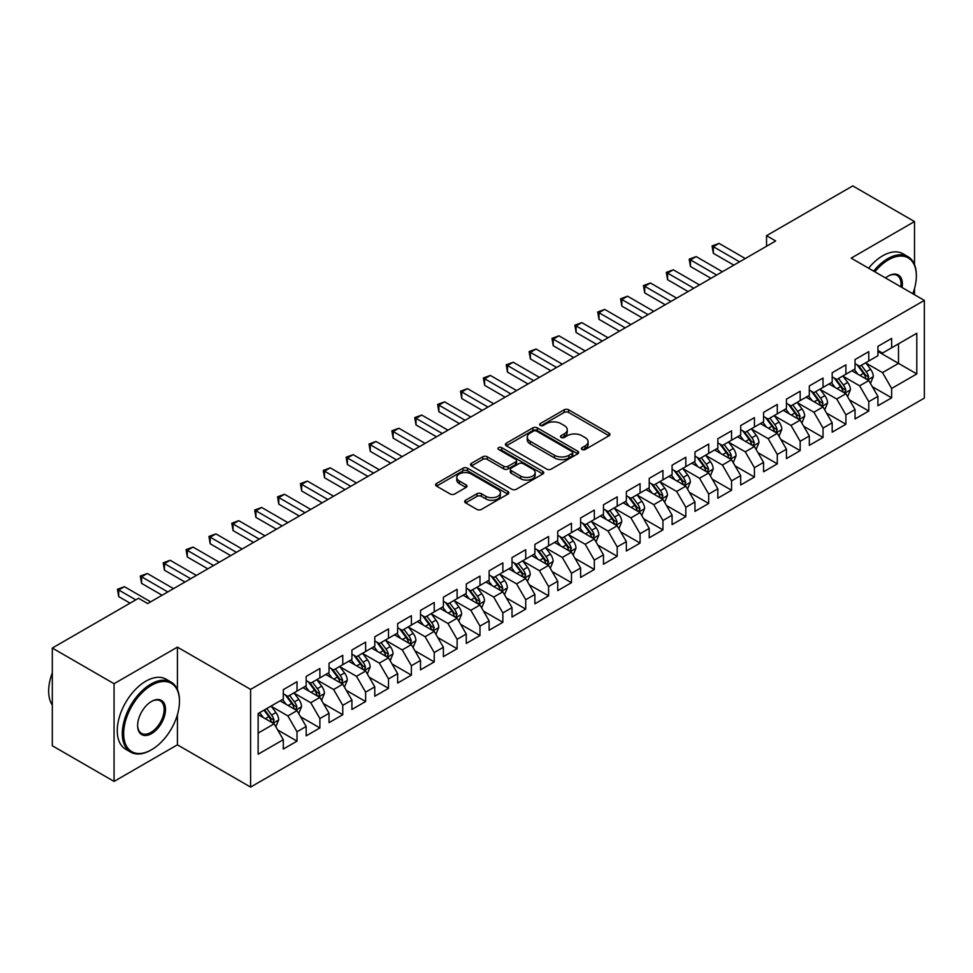 <?xml version="1.0" encoding="UTF-8"?>
<svg xmlns="http://www.w3.org/2000/svg" width="973" height="973" viewBox="0 0 973 973"><rect width="100%" height="100%" fill="white"/><g stroke="black" fill="none" stroke-linecap="round" stroke-linejoin="round"><path stroke-width="1.46" d="M582.049 449.502A2.226 1.277 0 0 0 585.187 449.502L609.037 435.734A3.174 1.837 0 0 0 609.974 434.432A3.174 1.837 0 0 0 609.037 433.143L568.633 409.803A3.174 1.837 0 0 0 564.145 409.803L540.295 423.583A2.226 1.277 0 0 0 539.638 424.483A2.226 1.277 0 0 0 540.295 425.396A2.226 1.277 0 0 0 543.433 425.396L546.522 423.608A10.156 5.862 0 0 1 560.886 423.608L564.255 425.554A10.156 5.862 0 0 1 567.235 429.701A10.156 5.862 0 0 1 564.255 433.849L561.166 435.636A2.226 1.277 0 0 0 560.521 436.536A2.226 1.277 0 0 0 561.166 437.449A2.226 1.277 0 0 0 564.316 437.449L567.405 435.661A10.156 5.862 0 0 1 581.769 435.661L585.138 437.607A10.156 5.862 0 0 1 588.106 441.754A10.156 5.862 0 0 1 585.138 445.902L582.049 447.689A2.226 1.277 0 0 0 581.392 448.589A2.226 1.277 0 0 0 582.049 449.502L582.049 447.689M465.593 500.268A3.174 1.837 0 0 0 464.668 501.569A3.174 1.837 0 0 0 465.593 502.871L476.928 509.414A3.174 1.837 0 0 0 481.416 509.414L507.906 494.114A3.174 1.837 0 0 0 508.843 492.825A3.174 1.837 0 0 0 507.906 491.523L467.502 468.195A3.174 1.837 0 0 0 463.014 468.195L436.524 483.484A3.174 1.837 0 0 0 435.6 484.785A3.174 1.837 0 0 0 436.524 486.086L450.219 493.992A3.174 1.837 0 0 0 454.707 493.992L466.043 487.449A3.174 1.837 0 0 0 466.979 486.147A3.174 1.837 0 0 0 466.043 484.846L459.256 480.93A8.489 4.901 0 0 1 456.763 477.463A8.489 4.901 0 0 1 462.005 472.939A8.489 4.901 0 0 1 471.26 473.997L497.86 489.358A8.489 4.901 0 0 1 500.353 492.825A8.489 4.901 0 0 1 495.111 497.349A8.489 4.901 0 0 1 485.855 496.291L481.416 493.725A3.174 1.837 0 0 0 476.928 493.725L465.593 500.268L465.593 502.871M177.414 689.492L177.414 647.13L114.06 683.703L52.311 648.054L138.531 598.273L147.677 603.552L775.688 240.976L766.542 235.685L766.542 246.254M177.414 647.13L250.596 689.383L924.35 300.389L924.35 398.103L250.596 787.084L250.596 689.383M914.511 264.607L914.511 221.564L851.168 258.137L924.35 300.389M914.511 221.564L852.762 185.916L766.542 235.685M546.741 469.108A3.174 1.837 0 0 0 551.241 469.108L577.731 453.807A3.174 1.837 0 0 0 578.655 452.518A3.174 1.837 0 0 0 577.731 451.217L537.315 427.889A3.174 1.837 0 0 0 532.827 427.889L506.337 443.177A3.174 1.837 0 0 0 505.413 444.479A3.174 1.837 0 0 0 506.337 445.78L546.741 469.108M499.477 449.976A2.226 1.277 0 0 1 501.74 450.292L501.74 447.653L542.812 471.37A3.174 1.837 0 0 1 543.749 472.671A3.174 1.837 0 0 1 542.812 473.96L516.335 489.261A3.174 1.837 0 0 1 511.834 489.261L471.431 465.933L471.431 463.33A3.174 1.837 0 0 0 470.506 464.632A3.174 1.837 0 0 0 471.431 465.933M471.431 463.33L482.766 456.787A3.174 1.837 0 0 1 487.254 456.787L503.649 466.249A3.174 1.837 0 0 0 508.137 466.249L515.654 461.907A3.174 1.837 0 0 0 516.59 460.618A3.174 1.837 0 0 0 515.654 459.317L498.59 449.465A2.226 1.277 0 0 1 497.945 448.565A2.226 1.277 0 0 1 499.319 447.373A2.226 1.277 0 0 1 501.74 447.653M877.926 351.484L898.505 363.379L898.505 343.834L916.797 333.265L891.645 347.787L891.645 338.422L877.926 346.339L877.926 355.717L868.78 360.995L868.78 351.618L855.048 359.548L855.048 368.913L845.902 374.204L845.902 364.826L832.183 372.744L832.183 382.121L823.036 387.4L823.036 378.035L809.317 385.953L809.317 395.33L800.171 400.608L800.171 391.231L786.439 399.161L786.439 408.526L777.293 413.817L777.293 404.44L763.574 412.357L763.574 421.735L754.428 427.013L754.428 417.636L740.696 425.566L740.696 434.943L731.55 440.222L731.55 430.844L717.831 438.762L717.831 448.139L708.685 453.418L708.685 444.053L694.965 451.971L694.965 461.348L685.819 466.626L685.819 457.249L672.088 465.179L672.088 474.544L662.941 479.835L662.941 470.458L649.222 478.375L649.222 487.753L640.076 493.031L640.076 483.666L626.357 491.584L626.357 500.961L617.198 506.24L617.198 496.862L603.479 504.792L603.479 514.158L594.333 519.448L594.333 510.071L580.613 517.989L580.613 527.366L571.467 532.645L571.467 523.267L557.736 531.197L557.736 540.574L548.59 545.853L548.59 536.476L534.87 544.394L534.87 553.771L525.724 559.061L525.724 549.684L512.005 557.602L512.005 566.979L502.846 572.258L502.846 562.88L489.127 570.81L489.127 580.188L479.981 585.466L479.981 576.089L466.262 584.007L466.262 593.384L457.115 598.663L457.115 589.297L443.384 597.215L443.384 606.593L434.238 611.871L434.238 602.494L420.518 610.424L420.518 619.789L411.372 625.08L411.372 615.702L397.653 623.62L397.653 632.997L388.507 638.276L388.507 628.899L374.775 636.829L374.775 646.206L365.629 651.484L365.629 642.107L351.91 650.037L351.91 659.402L342.764 664.693L342.764 655.315L329.044 663.233L329.044 672.611L319.886 677.889L319.886 668.512L306.167 676.442L306.167 685.819L297.02 691.098L297.02 681.72L283.301 689.638L283.301 699.015L258.137 713.537L258.137 754.209L283.301 739.687L274.155 723.839L258.137 714.596M916.797 333.265L916.797 373.936L891.645 388.458L882.499 372.61L865.921 363.038M872.319 386.682L891.645 397.835L891.645 388.458M891.645 397.835L877.926 405.753L877.926 396.388L868.78 401.667L859.633 385.819L843.044 376.247M849.453 399.879L868.78 411.044L868.78 401.667M868.78 411.044L855.048 418.962L855.048 409.584L845.902 414.863L836.756 399.027L820.178 389.455M826.576 413.087L845.902 424.24L845.902 414.863M845.902 424.24L832.183 432.17L832.183 422.793L823.036 428.071L813.89 412.224L797.301 402.652M803.71 426.296L823.036 437.449L823.036 428.071M823.036 437.449L809.317 445.366L809.317 435.989L800.171 441.28L791.013 425.432L774.435 415.86M780.845 439.492L800.171 450.657L800.171 441.28M800.171 450.657L786.439 458.575L786.439 449.198L777.293 454.476L768.147 438.641L751.57 429.069M757.967 452.7L777.293 463.853L777.293 454.476M777.293 463.853L763.574 471.783L763.574 462.406L754.428 467.685L745.282 451.837L728.692 442.265M735.101 465.897L754.428 477.062L754.428 467.685M754.428 477.062L740.696 484.98L740.696 475.602L731.55 480.893L722.404 465.045L705.826 455.473M712.224 479.105L731.55 490.258L731.55 480.893M731.55 490.258L717.831 498.188L717.831 488.811L708.685 494.089L699.538 478.242L682.949 468.67M689.358 492.314L708.685 503.467L708.685 494.089M708.685 503.467L694.965 511.384L694.965 502.019L685.819 507.298L676.661 491.45L660.083 481.878M666.493 505.51L685.819 516.675L685.819 507.298M685.819 516.675L672.088 524.593L672.088 515.216L662.941 520.506L653.795 504.659L637.218 495.087M643.615 518.718L662.941 529.871L662.941 520.506M662.941 529.871L649.222 537.801L649.222 528.424L640.076 533.703L630.93 517.855L614.34 508.283M620.75 531.927L640.076 543.08L640.076 533.703M640.076 543.08L626.357 550.998L626.357 541.633L617.198 546.911L608.052 531.063L591.475 521.492M597.872 545.123L617.198 556.288L617.198 546.911M617.198 556.288L603.479 564.206L603.479 554.829L594.333 560.107L585.187 544.272L568.609 534.7M575.007 558.332L594.333 569.485L594.333 560.107M594.333 569.485L580.613 577.415L580.613 568.037L571.467 573.316L562.309 557.468L545.731 547.896M552.141 571.54L571.467 582.693L571.467 573.316M571.467 582.693L557.736 590.611L557.736 581.234L548.59 586.524L539.443 570.677L522.866 561.105M529.263 584.737L548.59 595.89L548.59 586.524M548.59 595.89L534.87 603.819L534.87 594.442L525.724 599.721L516.578 583.885L499.988 574.301M506.398 597.945L525.724 609.098L525.724 599.721M525.724 609.098L512.005 617.016L512.005 607.651L502.846 612.929L493.7 597.081L477.123 587.51M483.532 611.141L502.846 622.306L502.846 612.929M502.846 622.306L489.127 630.224L489.127 620.847L479.981 626.138L470.835 610.29L454.257 600.718M460.655 624.35L479.981 635.503L479.981 626.138M479.981 635.503L466.262 643.433L466.262 634.055L457.115 639.334L447.969 623.486L431.38 613.914M437.789 637.558L457.115 648.711L457.115 639.334M457.115 648.711L443.384 656.629L443.384 647.264L434.238 652.542L425.092 636.695L408.514 627.123M414.912 650.755L434.238 661.92L434.238 652.542M434.238 661.92L420.518 669.838L420.518 660.46L411.372 665.739L402.226 649.903L385.636 640.331M392.046 663.963L411.372 675.116L411.372 665.739M411.372 675.116L397.653 683.046L397.653 673.669L388.507 678.947L379.348 663.1L362.771 653.528M369.181 677.172L388.507 688.325L388.507 678.947M388.507 688.325L374.775 696.242L374.775 686.865L365.629 692.156L356.483 676.308L339.905 666.736M346.303 690.368L365.629 701.533L365.629 692.156M365.629 701.533L351.91 709.451L351.91 700.074L342.764 705.352L333.617 689.516L317.028 679.932M323.437 703.576L342.764 714.729L342.764 705.352M342.764 714.729L329.044 722.659L329.044 713.282L319.886 718.56L310.74 702.713L294.162 693.141M300.56 716.773L319.886 727.938L319.886 718.56M319.886 727.938L306.167 735.856L306.167 726.478L297.02 731.769L287.874 715.921L271.297 706.349M277.694 729.981L297.02 741.134L297.02 731.769M297.02 741.134L283.301 749.064L283.301 739.687M283.301 693.737L287.874 696.376L297.02 691.098M258.137 733.083L274.155 723.839M306.167 680.528L310.74 683.168L319.886 677.889M287.874 715.921L297.02 710.643L280.09 700.864M306.167 726.478L297.02 710.643M329.044 667.332L333.617 669.971L342.764 664.693M310.74 702.713L319.886 697.434L302.968 687.668M329.044 713.282L319.886 697.434M351.91 654.124L356.483 656.763L365.629 651.484M333.617 689.516L342.764 684.226L325.833 674.459M351.91 700.074L342.764 684.226M374.775 640.915L379.348 643.567L388.507 638.276M356.483 676.308L365.629 671.029L348.711 661.251M374.775 686.865L365.629 671.029M397.653 627.719L402.226 630.358L411.372 625.08M379.348 663.1L388.507 657.821L371.577 648.054M397.653 673.669L388.507 657.821M420.518 614.51L425.092 617.15L434.238 611.871M402.226 649.903L411.372 644.613L394.442 634.846M420.518 660.46L411.372 644.613M443.384 601.314L447.969 603.953L457.115 598.663M425.092 636.695L434.238 631.416L417.32 621.638M443.384 647.264L434.238 631.416M466.262 588.106L470.835 590.745L479.981 585.466M447.969 623.486L457.115 618.208L440.185 608.441M466.262 634.055L457.115 618.208M489.127 574.897L493.7 577.536L502.846 572.258M470.835 610.29L479.981 605.011L463.063 595.233M489.127 620.847L479.981 605.011M512.005 561.701L516.578 564.34L525.724 559.061M493.7 597.081L502.846 591.803L485.928 582.036M512.005 607.651L502.846 591.803M534.87 548.492L539.443 551.132L548.59 545.853M516.578 583.885L525.724 578.594L508.794 568.828M534.87 594.442L525.724 578.594M557.736 535.284L562.309 537.935L571.467 532.645M539.443 570.677L548.59 565.398L531.672 555.619M557.736 581.234L548.59 565.398M580.613 522.087L585.187 524.727L594.333 519.448M562.309 557.468L571.467 552.19L554.537 542.423M580.613 568.037L571.467 552.19M603.479 508.879L608.052 511.518L617.198 506.24M585.187 544.272L594.333 538.981L577.415 529.215M603.479 554.829L594.333 538.981M626.357 495.683L630.93 498.322L640.076 493.031M608.052 531.063L617.198 525.785L600.28 516.006M626.357 541.633L617.198 525.785M649.222 482.474L653.795 485.113L662.941 479.835M630.93 517.855L640.076 512.576L623.146 502.81M649.222 528.424L640.076 512.576M672.088 469.266L676.661 471.905L685.819 466.626M653.795 504.659L662.941 499.38L646.023 489.601M672.088 515.216L662.941 499.38M694.965 456.069L699.538 458.709L708.685 453.418M676.661 491.45L685.819 486.172L668.889 476.393M694.965 502.019L685.819 486.172M717.831 442.861L722.404 445.5L731.55 440.222M699.538 478.242L708.685 472.963L691.754 463.197M717.831 488.811L708.685 472.963M740.696 429.652L745.282 432.292L754.428 427.013M722.404 465.045L731.55 459.767L714.632 449.988M740.696 475.602L731.55 459.767M763.574 416.456L768.147 419.095L777.293 413.817M745.282 451.837L754.428 446.558L737.498 436.792M763.574 462.406L754.428 446.558M786.439 403.248L791.013 405.887L800.171 400.608M768.147 438.641L777.293 433.35L760.375 423.583M786.439 449.198L777.293 433.35M809.317 390.039L813.89 392.691L823.036 387.4M791.013 425.432L800.171 420.154L783.241 410.375M809.317 435.989L800.171 420.154M832.183 376.843L836.756 379.482L845.902 374.204M813.89 412.224L823.036 406.945L806.106 397.179M832.183 422.793L823.036 406.945M855.048 363.634L859.633 366.274L868.78 360.995M836.756 399.027L845.902 393.737L828.984 383.97M855.048 409.584L845.902 393.737M877.926 350.438L882.499 353.077L891.645 347.787M859.633 385.819L868.78 380.54L851.849 370.762M877.926 396.388L868.78 380.54M52.311 648.054L52.311 745.756L114.06 781.416L177.414 744.832L250.596 787.084M114.06 683.703L114.06 781.416M914.511 294.71L914.511 288.495M882.499 372.61L898.505 363.379L916.797 373.936M177.414 744.832L177.414 714.729M582.936 449.818L585.138 448.541A10.156 5.862 0 0 0 588.106 444.393L588.106 441.754M567.235 429.701L567.235 432.34A10.156 5.862 0 0 1 564.255 436.488L562.053 437.765M609.001 435.758L568.633 412.455A3.174 1.837 0 0 0 564.145 412.455L541.183 425.712M577.682 453.832L537.315 430.528A3.174 1.837 0 0 0 532.827 430.528L506.386 445.804M572.112 453.418A2.226 1.277 0 0 0 572.769 452.518A2.226 1.277 0 0 0 572.112 451.606L536.646 431.124A2.226 1.277 0 0 0 533.508 431.124L530.249 433.009A10.156 5.862 0 0 0 527.269 437.157A10.156 5.862 0 0 0 530.249 441.304L554.488 455.303A10.156 5.862 0 0 0 568.864 455.303L572.112 453.418L572.112 456.057A2.226 1.277 0 0 0 572.769 455.157L572.769 452.518M527.269 437.157L527.269 439.796A10.156 5.862 0 0 0 530.249 443.943L530.249 441.304M572.112 456.057L568.864 457.942A10.156 5.862 0 0 1 554.488 457.942L530.249 443.943M471.479 465.958L482.766 459.426L482.766 456.787M516.59 460.618L516.59 463.257A3.174 1.837 0 0 1 515.654 464.547L508.137 468.889A3.174 1.837 0 0 1 503.649 468.889L487.254 459.426A3.174 1.837 0 0 0 482.766 459.426M501.74 450.292L542.776 473.985M520.652 476.065A8.489 4.901 0 0 0 529.908 477.135A8.489 4.901 0 0 0 535.15 472.598A8.489 4.901 0 0 0 532.657 469.132L523.292 463.72A3.174 1.837 0 0 0 518.804 463.72L511.275 468.062A3.174 1.837 0 0 0 510.351 469.363A3.174 1.837 0 0 0 511.275 470.664L520.652 476.065L520.652 478.716A8.489 4.901 0 0 0 529.908 479.774A8.489 4.901 0 0 0 535.15 475.238L535.15 472.598M510.351 469.363L510.351 472.002A3.174 1.837 0 0 0 511.275 473.304L511.275 470.664M520.652 478.716L511.275 473.304M500.353 492.825L500.353 495.464A8.489 4.901 0 0 1 495.111 499.988A8.489 4.901 0 0 1 485.855 498.93L481.416 496.364A3.174 1.837 0 0 0 476.928 496.364L465.641 502.895M456.763 477.463L456.763 480.103A8.489 4.901 0 0 0 459.256 483.569L459.256 480.93M466.006 487.473L459.256 483.569M507.87 494.138L467.502 470.835A3.174 1.837 0 0 0 463.014 470.835L436.561 486.111M870.47 383.471L873.304 376.551A8.575 4.95 -120 0 0 870.567 369.254L865.715 362.771M857.967 374.301L854.27 369.363M867.162 379.604L868.67 376.916A8.575 4.95 -120 0 0 866.225 371.759L861.36 365.276M858.587 365.678L864.596 373.693A4.366 2.518 60 0 1 865.386 375.019L868.67 376.916M857.079 364.814L863.477 373.34A8.575 4.95 60 0 1 865.934 378.497L866.104 378.996M739.553 261.834L713.331 246.692L719.047 243.384L745.282 258.538M733.837 265.13L713.331 253.296L713.331 246.692L712.066 245.962L719.047 243.384M713.331 253.296L712.066 245.962M847.592 396.668L850.438 389.759A8.575 4.95 -120 0 0 847.702 382.45L842.837 375.967M835.102 387.497L831.404 382.571M844.284 392.812L845.805 390.124A8.575 4.95 -120 0 0 843.348 384.967L838.495 378.485M835.722 378.886L841.718 386.889A4.366 2.518 60 0 1 842.509 388.215L845.805 390.124M834.214 378.011L840.611 386.549A8.575 4.95 60 0 1 843.056 391.705L843.238 392.204M824.727 409.876L827.561 402.956A8.575 4.95 -120 0 0 824.824 395.658L819.971 389.176M812.224 400.706L808.539 395.78M821.419 406.009L822.939 403.321A8.575 4.95 -120 0 0 820.482 398.164L815.629 391.681M812.856 392.083L818.852 400.098A4.366 2.518 60 0 1 819.643 401.423L822.939 403.321M811.348 391.219L817.734 399.757A8.575 4.95 60 0 1 820.19 404.914L820.361 405.4M716.687 275.043L690.453 259.888L696.169 256.592L722.404 271.735M710.971 278.339L690.453 266.493L690.453 259.888L689.2 259.171L696.169 256.592M690.453 266.493L689.2 259.171M693.822 288.239L667.587 273.097L673.304 269.801L699.538 284.943M688.106 291.547L667.587 279.701L667.587 273.097L666.323 272.367L673.304 269.801M667.587 279.701L666.323 272.367M912.808 293.724A39.455 22.78 120 0 0 916.347 275.967A39.455 22.78 120 0 0 888.446 259.852A39.455 22.78 120 0 0 874.836 271.808M873.645 271.114A40.428 23.34 -60 0 1 887.753 258.66A40.428 23.34 -60 0 1 907.967 256.665A40.428 23.34 -60 0 1 916.347 275.164A40.428 23.34 -60 0 1 916.347 275.566M885.552 277.986A19.728 11.396 -60 0 1 888.446 275.967L888.446 275.967A19.728 11.396 -60 0 1 902.093 287.534M900.816 286.804A18.755 10.825 120 0 0 897.142 275.432A18.755 10.825 120 0 0 888.094 276.174M868.609 268.207A40.428 23.34 -60 0 1 882.73 255.765A40.428 23.34 -60 0 1 902.944 253.758L907.967 256.665M150.876 750.122L151.569 749.721A39.455 22.78 120 0 0 179.47 701.399A39.455 22.78 120 0 0 151.569 685.284A39.455 22.78 120 0 0 123.668 733.618A39.455 22.78 120 0 0 151.569 749.721L150.876 750.122A40.428 23.34 -60 0 1 130.662 752.117A40.428 23.34 -60 0 1 124.471 719.728A40.428 23.34 -60 0 1 150.876 684.092A40.428 23.34 -60 0 1 171.09 682.097A40.428 23.34 -60 0 1 179.47 700.609A40.428 23.34 -60 0 1 179.47 700.998M151.569 701.399L151.569 701.399A19.728 11.396 -60 0 1 165.519 709.451A19.728 11.396 -60 0 1 151.569 733.618A19.728 11.396 -60 0 1 137.619 725.554A19.728 11.396 -60 0 1 151.569 701.399L151.569 701.399M137.619 725.153A18.755 10.825 120 0 0 141.499 733.35A18.755 10.825 120 0 0 150.876 732.426A18.755 10.825 120 0 0 163.136 715.897A18.755 10.825 120 0 0 160.265 700.864A18.755 10.825 120 0 0 151.216 701.606M52.311 705.145A40.428 23.34 -60 0 1 52.311 672.83M130.662 752.117L125.639 749.21A40.428 23.34 -60 0 1 119.436 716.821A40.428 23.34 -60 0 1 145.853 681.197A40.428 23.34 -60 0 1 166.067 679.19L171.09 682.097M801.861 423.085L804.695 416.164A8.575 4.95 -120 0 0 801.959 408.867L797.094 402.384M789.358 413.914L785.661 408.976M798.553 419.217L800.061 416.529A8.575 4.95 -120 0 0 797.617 411.372L792.752 404.89M789.979 405.291L795.975 413.306A4.366 2.518 60 0 1 796.778 414.632L800.061 416.529M788.471 404.415L794.868 412.953A8.575 4.95 60 0 1 797.325 418.11L797.495 418.609M778.984 436.281L781.818 429.361A8.575 4.95 -120 0 0 779.081 422.063L774.228 415.58M766.481 427.111L762.796 422.185M775.676 432.426L777.196 429.725A8.575 4.95 -120 0 0 774.739 424.581L769.886 418.086M767.113 418.499L773.109 426.502A4.366 2.518 60 0 1 773.9 427.828L777.196 429.725M765.605 417.624L772.003 426.162A8.575 4.95 60 0 1 774.447 431.319L774.63 431.817M670.944 301.448L644.722 286.305L650.438 282.997L676.661 298.139M665.228 304.744L644.722 292.897L644.722 286.305L643.457 285.576L650.438 282.997M644.722 292.897L643.457 285.576M648.079 314.644L621.844 299.502L627.561 296.206L653.795 311.348M642.362 317.952L621.844 306.106L621.844 299.502L620.592 298.784L627.561 296.206M621.844 306.106L620.592 298.784M756.118 449.49L758.952 442.569A8.575 4.95 -120 0 0 756.216 435.272L751.363 428.789M743.615 440.319L739.918 435.393M752.81 445.622L754.33 442.934A8.575 4.95 -120 0 0 751.874 437.777L747.009 431.294M744.236 431.696L750.244 439.711A4.366 2.518 60 0 1 751.034 441.037L754.33 442.934M742.727 430.832L749.125 439.37A8.575 4.95 60 0 1 751.582 444.515L751.752 445.014M625.213 327.852L598.979 312.71L604.695 309.402L630.93 324.556M619.485 331.161L598.979 319.314L598.979 312.71L597.714 311.98L604.695 309.402M598.979 319.314L597.714 311.98M733.241 462.698L736.087 455.778A8.575 4.95 -120 0 0 733.35 448.48L728.485 441.985M720.75 453.527L717.052 448.589M729.945 458.83L731.453 456.142A8.575 4.95 -120 0 0 728.996 450.986L724.143 444.503M721.37 444.904L727.366 452.907A4.366 2.518 60 0 1 728.169 454.245L731.453 456.142M719.862 444.029L726.259 452.567A8.575 4.95 60 0 1 728.704 457.724L728.886 458.222M602.336 341.061L576.101 325.919L581.818 322.61L608.052 337.753M596.619 344.357L576.101 332.511L576.101 325.919L574.848 325.189L581.818 322.61M576.101 332.511L574.848 325.189M710.375 475.894L713.209 468.974A8.575 4.95 -120 0 0 710.472 461.676L705.62 455.194M697.872 466.724L694.187 461.798M707.067 472.039L708.587 469.339A8.575 4.95 -120 0 0 706.13 464.194L701.278 457.699M698.505 458.113L704.501 466.116A4.366 2.518 60 0 1 705.291 467.441L708.587 469.339M696.996 457.237L703.382 465.775A8.575 4.95 60 0 1 705.839 470.932L706.009 471.419M687.51 489.103L690.344 482.182A8.575 4.95 -120 0 0 687.607 474.885L682.742 468.402M675.007 479.932L671.309 474.994M684.201 485.235L685.71 482.547A8.575 4.95 -120 0 0 683.265 477.39L678.4 470.908M675.627 471.309L681.635 479.324A4.366 2.518 60 0 1 682.426 480.65L685.71 482.547M674.119 470.446L680.516 478.971A8.575 4.95 60 0 1 682.973 484.128L683.143 484.627M664.632 502.311L667.466 495.391A8.575 4.95 -120 0 0 664.741 488.093L659.876 481.599M652.141 493.129L648.444 488.203M661.324 498.444L662.844 495.756A8.575 4.95 -120 0 0 660.387 490.599L655.534 484.116M652.761 484.518L658.757 492.52A4.366 2.518 60 0 1 659.548 493.846L662.844 495.756M651.253 483.642L657.651 492.18A8.575 4.95 60 0 1 660.095 497.337L660.278 497.835M641.766 515.508L644.6 508.587A8.575 4.95 -120 0 0 641.864 501.29L637.011 494.807M629.263 506.337L625.566 501.411M638.458 511.64L639.979 508.952A8.575 4.95 -120 0 0 637.522 503.795L632.657 497.312M629.884 497.714L635.892 505.729A4.366 2.518 60 0 1 636.683 507.055L639.979 508.952M628.376 496.85L634.773 505.388A8.575 4.95 60 0 1 637.23 510.545L637.4 511.032M618.901 528.716L621.735 521.796A8.575 4.95 -120 0 0 618.998 514.498L614.133 508.015M606.398 519.546L602.701 514.608M615.593 524.848L617.101 522.16A8.575 4.95 -120 0 0 614.644 517.004L609.791 510.521M607.018 510.922L613.014 518.937A4.366 2.518 60 0 1 613.817 520.263L617.101 522.16M605.51 510.047L611.908 518.585A8.575 4.95 60 0 1 614.364 523.742L614.535 524.24M596.023 541.912L598.857 534.992A8.575 4.95 -120 0 0 596.121 527.694L591.268 521.212M583.52 532.742L579.835 527.816M592.715 538.057L594.235 535.369A8.575 4.95 -120 0 0 591.779 530.212L586.926 523.717M584.153 524.131L590.149 532.134A4.366 2.518 60 0 1 590.939 533.459L594.235 535.369M582.645 523.255L589.03 531.793A8.575 4.95 60 0 1 591.487 536.95L591.657 537.449M573.158 555.121L575.992 548.2A8.575 4.95 -120 0 0 573.255 540.903L568.402 534.42M560.655 545.95L556.957 541.024M569.85 551.253L571.358 548.565A8.575 4.95 -120 0 0 568.913 543.408L564.048 536.926M561.275 537.327L567.283 545.342A4.366 2.518 60 0 1 568.074 546.668L571.358 548.565M559.767 536.464L566.164 545.002A8.575 4.95 60 0 1 568.621 550.146L568.791 550.645M550.28 568.329L553.114 561.409A8.575 4.95 -120 0 0 550.39 554.111L545.525 547.617M537.789 559.159L534.092 554.221M546.972 564.462L548.492 561.774A8.575 4.95 -120 0 0 546.035 556.617L541.183 550.134M538.41 550.536L544.406 558.551A4.366 2.518 60 0 1 545.196 559.876L548.492 561.774M536.901 549.66L543.299 558.198A8.575 4.95 60 0 1 545.744 563.355L545.926 563.854M527.415 581.526L530.249 574.605A8.575 4.95 -120 0 0 527.512 567.308L522.659 560.825M514.912 572.355L511.226 567.429M524.106 577.67L525.627 574.97A8.575 4.95 -120 0 0 523.17 569.825L518.305 563.331M515.532 563.744L521.54 571.747A4.366 2.518 60 0 1 522.331 573.073L525.627 574.97M514.036 562.868L520.421 571.406A8.575 4.95 60 0 1 522.878 576.563L523.048 577.062M504.549 594.734L507.383 587.814A8.575 4.95 -120 0 0 504.646 580.516L499.781 574.034M492.046 585.564L488.349 580.638M501.241 590.866L502.749 588.179A8.575 4.95 -120 0 0 500.304 583.022L495.439 576.539M492.666 576.94L498.663 584.955A4.366 2.518 60 0 1 499.465 586.281L502.749 588.179M491.158 576.077L497.556 584.603A8.575 4.95 60 0 1 500.013 589.76L500.183 590.258M481.671 607.943L484.505 601.022A8.575 4.95 -120 0 0 481.769 593.725L476.916 587.23M469.168 598.76L465.483 593.834M478.363 604.075L479.884 601.387A8.575 4.95 -120 0 0 477.427 596.23L472.574 589.747M469.801 590.149L475.797 598.152A4.366 2.518 60 0 1 476.588 599.477L479.884 601.387M468.293 589.273L474.69 597.811A8.575 4.95 60 0 1 477.135 602.968L477.305 603.467M458.806 621.139L461.64 614.218A8.575 4.95 -120 0 0 458.903 606.921L454.05 600.438M446.303 611.968L442.606 607.043M455.498 617.283L457.006 614.583A8.575 4.95 -120 0 0 454.561 609.426L449.696 602.944M446.923 603.345L452.931 611.36A4.366 2.518 60 0 1 453.722 612.686L457.006 614.583M445.415 602.482L451.813 611.02A8.575 4.95 60 0 1 454.269 616.177L454.44 616.663M435.928 634.347L438.774 627.427A8.575 4.95 -120 0 0 436.038 620.129L431.173 613.647M423.437 625.177L419.74 620.239M432.632 630.48L434.14 627.792A8.575 4.95 -120 0 0 431.684 622.635L426.831 616.152M424.058 616.554L430.054 624.569A4.366 2.518 60 0 1 430.857 625.894L434.14 627.792M422.55 615.69L428.947 624.216A8.575 4.95 60 0 1 431.392 629.373L431.574 629.872M413.063 647.544L415.897 640.635A8.575 4.95 -120 0 0 413.16 633.326L408.307 626.843M400.56 638.373L396.875 633.447M409.755 643.688L411.275 641A8.575 4.95 -120 0 0 408.818 635.843L403.965 629.361M401.192 629.762L407.188 637.765A4.366 2.518 60 0 1 407.979 639.091L411.275 641M399.684 628.886L406.069 637.424A8.575 4.95 60 0 1 408.526 642.581L408.696 643.08M579.47 354.257L553.236 339.115L558.952 335.819L585.187 350.961M573.754 357.565L553.236 345.719L553.236 339.115L551.983 338.385L558.952 335.819M553.236 345.719L551.983 338.385M556.592 367.466L530.37 352.323L536.087 349.015L562.309 364.17M550.876 370.762L530.37 358.928L530.37 352.323L529.105 351.594L536.087 349.015M530.37 358.928L529.105 351.594M533.727 380.674L507.492 365.52L513.209 362.224L539.443 377.366M528.011 383.97L507.492 372.124L507.492 365.52L506.24 364.802L513.209 362.224M507.492 372.124L506.24 364.802M510.861 393.87L484.627 378.728L490.343 375.432L516.578 390.574M505.133 397.179L484.627 385.332L484.627 378.728L483.362 377.998L490.343 375.432M484.627 385.332L483.362 377.998M487.984 407.079L461.749 391.937L467.478 388.628L493.7 403.771M482.267 410.375L461.749 398.529L461.749 391.937L460.497 391.207L467.478 388.628M461.749 398.529L460.497 391.207M465.118 420.287L438.884 405.133L444.6 401.837L470.835 416.979M459.402 423.583L438.884 411.737L438.884 405.133L437.631 404.415L444.6 401.837M438.884 411.737L437.631 404.415M442.241 433.484L416.018 418.341L421.735 415.045L447.969 430.188M436.524 436.792L416.018 424.946L416.018 418.341L414.753 417.612L421.735 415.045M416.018 424.946L414.753 417.612M419.375 446.692L393.141 431.55L398.857 428.242L425.092 443.384M413.659 449.988L393.141 438.142L393.141 431.55L391.888 430.82L398.857 428.242M393.141 438.142L391.888 430.82M396.51 459.888L370.275 444.746L375.992 441.45L402.226 456.592M390.793 463.197L370.275 451.35L370.275 444.746L369.01 444.016L375.992 441.45M370.275 451.35L369.01 444.016M373.632 473.097L347.397 457.955L353.126 454.646L379.348 469.801M367.916 476.393L347.397 464.559L347.397 457.955L346.145 457.225L353.126 454.646M347.397 464.559L346.145 457.225M350.767 486.305L324.532 471.151L330.248 467.855L356.483 482.997M345.05 489.601L324.532 477.755L324.532 471.151L323.279 470.433L330.248 467.855M324.532 477.755L323.279 470.433M327.889 499.502L301.666 484.359L307.383 481.063L333.617 496.206M322.172 502.81L301.666 490.964L301.666 484.359L300.402 483.63L307.383 481.063M301.666 490.964L300.402 483.63M305.023 512.71L278.789 497.568L284.505 494.26L310.74 509.414M299.307 516.006L278.789 504.172L278.789 497.568L277.536 496.838L284.505 494.26M278.789 504.172L277.536 496.838M282.158 525.919L255.923 510.764L261.64 507.468L287.874 522.61M276.441 529.215L255.923 517.368L255.923 510.764L254.671 510.047L261.64 507.468M255.923 517.368L254.671 510.047M390.197 660.752L393.031 653.832A8.575 4.95 -120 0 0 390.295 646.534L385.43 640.052M377.694 651.582L373.997 646.656M386.889 656.884L388.397 654.197A8.575 4.95 -120 0 0 385.953 649.04L381.088 642.557M378.315 642.958L384.323 650.973A4.366 2.518 60 0 1 385.113 652.299L388.397 654.197M376.806 642.095L383.204 650.633A8.575 4.95 60 0 1 385.661 655.79L385.831 656.276M259.28 539.115L233.058 523.973L238.774 520.677L264.997 535.819M253.564 542.423L233.058 530.577L233.058 523.973L231.793 523.243L238.774 520.677M233.058 530.577L231.793 523.243M367.32 673.961L370.154 667.04A8.575 4.95 -120 0 0 367.429 659.743L362.564 653.248M354.829 664.79L351.131 659.852M364.011 670.093L365.532 667.405A8.575 4.95 -120 0 0 363.075 662.248L358.222 655.766M355.449 656.167L361.445 664.182A4.366 2.518 60 0 1 362.236 665.508L365.532 667.405M353.941 655.291L360.338 663.829A8.575 4.95 60 0 1 362.783 668.986L362.965 669.485M236.415 552.323L210.18 537.181L215.897 533.873L242.131 549.015M230.698 555.619L210.18 543.773L210.18 537.181L208.927 536.451L215.897 533.873M210.18 543.773L208.927 536.451M344.454 687.157L347.288 680.236A8.575 4.95 -120 0 0 344.551 672.939L339.699 666.456M331.951 677.986L328.254 673.061M341.146 683.301L342.666 680.601A8.575 4.95 -120 0 0 340.209 675.457L335.344 668.962M332.571 669.375L338.58 677.378A4.366 2.518 60 0 1 339.37 678.704L342.666 680.601M331.063 668.5L337.461 677.038A8.575 4.95 60 0 1 339.918 682.195L340.088 682.693M213.549 565.52L187.315 550.377L193.031 547.081L219.266 562.224M207.821 568.828L187.315 556.982L187.315 550.377L186.05 549.66L193.031 547.081M187.315 556.982L186.05 549.66M321.589 700.365L324.423 693.445A8.575 4.95 -120 0 0 321.686 686.147L316.821 679.665M309.086 691.195L305.388 686.269M318.28 696.498L319.789 693.81A8.575 4.95 -120 0 0 317.332 688.653L312.479 682.17M309.706 682.572L315.702 690.587A4.366 2.518 60 0 1 316.505 691.912L319.789 693.81M308.198 681.708L314.595 690.246A8.575 4.95 60 0 1 317.052 695.391L317.222 695.89M190.672 578.728L164.437 563.586L170.153 560.278L196.388 575.432M184.955 582.024L164.437 570.19L164.437 563.586L163.184 562.856L170.153 560.278M164.437 570.19L163.184 562.856M298.711 713.574L301.545 706.653A8.575 4.95 -120 0 0 298.808 699.356L293.955 692.861M286.208 704.403L282.523 699.465M295.403 709.706L296.923 707.018A8.575 4.95 -120 0 0 294.466 701.861L289.613 695.379M286.84 695.78L292.837 703.783A4.366 2.518 60 0 1 293.627 705.121L296.923 707.018M285.332 694.904L291.718 703.443A8.575 4.95 60 0 1 294.174 708.599L294.345 709.098M167.806 591.937L141.572 576.794L147.288 573.486L173.522 588.629M162.09 595.233L141.572 583.386L141.572 576.794L140.319 576.065L147.288 573.486M141.572 583.386L140.319 576.065M275.846 726.77L278.679 719.85A8.575 4.95 -120 0 0 275.943 712.552L271.09 706.07M263.342 717.6L259.645 712.674M272.537 722.915L274.045 720.215A8.575 4.95 -120 0 0 271.601 715.07L266.736 708.575M264.595 709.816L269.971 716.992A4.366 2.518 60 0 1 270.762 718.317L274.045 720.215M263.999 710.168L268.852 716.651A8.575 4.95 60 0 1 271.309 721.808L271.479 722.294M135.782 599.855L118.706 589.991L124.422 586.695L150.657 601.837M130.066 603.163L118.706 596.595L118.706 589.991L117.441 589.261L124.422 586.695M118.706 596.595L117.441 589.261M585.138 448.541L585.138 445.902M561.166 437.449L561.166 435.636M564.255 436.488L564.255 433.849M540.295 425.396L540.295 423.583M564.145 412.455L564.145 409.803M568.633 412.455L568.633 409.803M609.037 435.734L609.037 433.143M506.337 445.78L506.337 443.177M532.827 430.528L532.827 427.889M537.315 430.528L537.315 427.889M577.731 453.807L577.731 451.217M554.488 457.942L554.488 455.303M568.864 457.942L568.864 455.303M487.254 459.426L487.254 456.787M503.649 468.889L503.649 466.249M508.137 468.889L508.137 466.249M515.654 464.547L515.654 461.907M542.812 473.96L542.812 471.37M476.928 496.364L476.928 493.725M481.416 496.364L481.416 493.725M485.855 498.93L485.855 496.291M466.043 487.449L466.043 484.846M436.524 486.086L436.524 483.484M463.014 470.835L463.014 468.195M467.502 470.835L467.502 468.195M507.906 494.114L507.906 491.523M867.697 379.92L873.243 376.721M866.225 371.759L870.567 369.254M859.901 375.408L863.477 373.34M844.832 393.116L850.378 389.918M843.348 384.967L847.702 382.45M837.023 388.616L840.611 386.549M821.966 406.325L827.512 403.126M820.482 398.164L824.824 395.658M814.158 401.825L817.734 399.757M799.088 419.533L804.635 416.322M797.617 411.372L801.959 408.867M791.292 415.021L794.868 412.953M776.223 432.73L781.769 429.531M774.739 424.581L779.081 422.063M768.415 428.229L772.003 426.162M753.345 445.938L758.891 442.739M751.874 437.777L756.216 435.272M745.549 441.438L749.125 439.37M730.48 459.147L736.026 455.936M728.996 450.986L733.35 448.48M722.671 454.634L726.259 452.567M707.614 472.343L713.16 469.144M706.13 464.194L710.472 461.676M699.806 467.843L703.382 465.775M684.737 485.551L690.283 482.353M683.265 477.39L687.607 474.885M676.94 481.039L680.516 478.971M661.871 498.748L667.417 495.549M660.387 490.599L664.741 488.093M654.063 494.248L657.651 492.18M638.993 511.956L644.54 508.757M637.522 503.795L641.864 501.29M631.197 507.456L634.773 505.388M616.128 525.165L621.674 521.954M614.644 517.004L618.998 514.498M608.32 520.652L611.908 518.585M593.262 538.361L598.809 535.162M591.779 530.212L596.121 527.694M585.454 533.861L589.03 531.793M570.385 551.569L575.931 548.371M568.913 543.408L573.255 540.903M562.589 547.069L566.164 545.002M547.519 564.778L553.065 561.567M546.035 556.617L550.39 554.111M539.711 560.266L543.299 558.198M524.642 577.974L530.188 574.775M523.17 569.825L527.512 567.308M516.845 573.474L520.421 571.406M501.776 591.183L507.322 587.984M500.304 583.022L504.646 580.516M493.968 586.67L497.556 584.603M478.911 604.391L484.457 601.18M477.427 596.23L481.769 593.725M471.102 599.879L474.69 597.811M456.033 617.587L461.579 614.389M454.561 609.426L458.903 606.921M448.237 613.087L451.813 611.02M433.167 630.796L438.714 627.597M431.684 622.635L436.038 620.129M425.359 626.284L428.947 624.216M410.302 643.992L415.848 640.793M408.818 635.843L413.16 633.326M402.494 639.492L406.069 637.424M387.424 657.201L392.97 654.002M385.953 649.04L390.295 646.534M379.628 652.701L383.204 650.633M364.559 670.409L370.105 667.198M363.075 662.248L367.429 659.743M356.75 665.897L360.338 663.829M341.681 683.605L347.227 680.407M340.209 675.457L344.551 672.939M333.885 679.105L337.461 677.038M318.816 696.814L324.362 693.615M317.332 688.653L321.686 686.147M311.007 692.314L314.595 690.246M295.95 710.022L301.496 706.812M294.466 701.861L298.808 699.356M288.142 705.51L291.718 703.443M273.072 723.219L278.619 720.02M271.601 715.07L275.943 712.552M265.276 718.719L268.852 716.651M916.347 275.967L916.347 275.164M179.47 701.399L179.47 700.609"/></g></svg>
